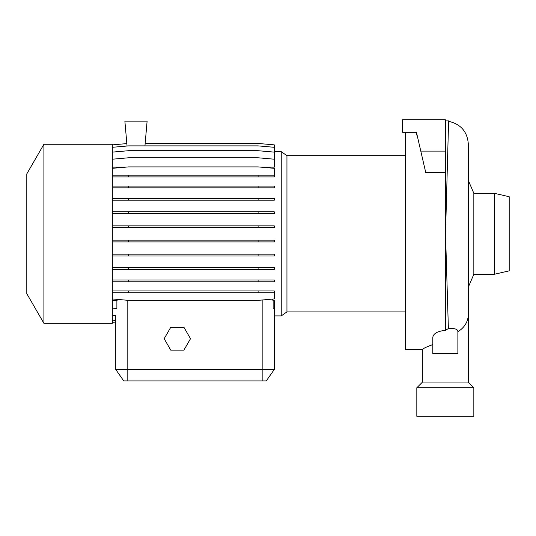 <?xml version="1.0" encoding="UTF-8"?>
<svg xmlns="http://www.w3.org/2000/svg" width="536" height="536" viewBox="0 0 536 536"><rect width="100%" height="100%" fill="white"/><g stroke="black" fill="none" stroke-linecap="round" stroke-linejoin="round"><path stroke-width="0.8" d="M448.873 121.397C460.913 124.205 467.399 131.776 468.317 144.104L468.317 382.041L422.355 382.041L422.355 349.298L425.396 347.516L432.793 344.541M448.605 120.888L445.523 233.743L448.384 328.581C454.474 328.153 457.637 329.091 457.878 331.395L457.878 353.532L432.793 353.532L450.032 353.532M494.373 193.302L509.2 196.725L509.2 270.854L494.373 274.271L494.373 193.302L473.844 193.302L473.844 274.271L494.373 274.271M281.239 315.905L286.948 311.905L286.948 155.668L281.239 151.668L281.239 315.905L274.271 315.905L274.271 369.498L274.271 300.616L273.139 300.616L271.92 299.148M112.332 300.616L116.888 300.616L116.888 308.515L112.332 308.12M117.84 299.43L116.888 300.616M43.905 144.264L26.8 173.892L26.8 293.681L43.905 323.309L112.332 323.309L112.332 144.264L43.905 144.264L43.905 323.309M473.844 387.742L416.827 387.742L416.827 416.258L473.844 416.258L473.844 387.742L468.142 382.041M422.529 382.041L416.827 387.742M405.424 132.292L405.424 349.539L422.355 349.539M448.384 328.581L445.45 330.33C437.43 331.201 433.209 333.606 432.793 337.539L432.793 353.532M413.973 132.292L416.445 132.292L425.765 172.652L445.336 172.652L445.336 119.742L402.57 119.742L402.57 132.292L416.445 132.292L416.445 134.992L417.068 134.992M445.336 120.888L445.45 330.33M445.45 120.888L448.826 120.888L445.45 120.888M274.271 186.066L274.271 187.861L258.104 187.861L258.104 186.066L274.271 186.066M112.332 186.066L128.499 186.066L128.499 187.861L258.104 187.861M128.499 186.066L258.104 186.066M112.332 187.861L128.499 187.861M274.271 240.121L274.271 241.91L258.104 241.91L258.104 240.121L274.271 240.121M112.332 240.121L128.499 240.121L128.499 241.91L258.104 241.91M128.499 240.121L258.104 240.121M112.332 241.91L128.499 241.91M112.332 290.954L274.271 290.954L274.271 298.947L258.104 300.361L128.499 300.361L112.332 298.947M258.104 290.954L258.104 292.75L274.271 292.75M128.499 290.954L128.499 292.75L258.104 292.75M112.332 292.75L128.499 292.75M112.332 322.665L115.756 322.967L112.332 322.706M112.332 320.16L115.756 320.461L115.756 322.967M112.332 159.205L128.499 157.785L258.104 157.785L274.271 159.205L274.271 167.152L260.965 167.152M112.332 167.152L125.638 167.152M274.271 198.414L274.271 200.203L258.104 200.203L258.104 198.414L274.271 198.414M112.332 198.414L128.499 198.414L128.499 200.203L258.104 200.203M128.499 198.414L258.104 198.414M112.332 200.203L128.499 200.203M274.271 254.171L274.271 255.967L258.104 255.967L258.104 254.171L274.271 254.171M112.332 254.171L128.499 254.171L128.499 255.967L258.104 255.967M128.499 254.171L258.104 254.171M112.332 255.967L128.499 255.967M273.139 300.616L273.139 308.213L274.271 308.374M112.332 144.867L126.844 143.601M145.162 143.454L258.104 143.454L274.271 144.867L274.271 159.205M112.332 168.317L128.499 166.904L258.104 166.904L274.271 168.317L274.271 176.934L258.104 176.934L258.104 175.145L274.271 175.145M274.271 211.814L274.271 213.603L258.104 213.603L258.104 211.814L274.271 211.814M112.332 211.814L128.499 211.814L128.499 213.603L258.104 213.603M128.499 211.814L258.104 211.814M112.332 213.603L128.499 213.603M274.271 267.598L274.271 269.387L258.104 269.387L258.104 267.598L274.271 267.598M112.332 267.598L128.499 267.598L128.499 269.387L258.104 269.387M128.499 267.598L258.104 267.598M112.332 269.387L128.499 269.387M112.332 315.262L115.756 315.557L115.756 320.461M112.332 147.299L128.499 145.886L258.104 145.886L274.271 147.299M112.332 175.145L128.499 175.145L128.499 176.934L258.104 176.934M128.499 175.145L258.104 175.145M112.332 176.934L128.499 176.934M274.271 225.857L274.271 227.646L258.104 227.646L258.104 225.857L274.271 225.857M112.332 225.857L128.499 225.857L128.499 227.646L258.104 227.646M128.499 225.857L258.104 225.857M112.332 227.646L128.499 227.646M274.271 279.98L274.271 281.775L258.104 281.775L258.104 279.98L274.271 279.98M112.332 279.98L128.499 279.98L128.499 281.775L258.104 281.775M128.499 279.98L258.104 279.98M112.332 281.775L128.499 281.775M112.332 152.124L128.499 150.71L258.104 150.71L274.271 152.124M115.756 323.007L115.756 369.498L274.271 369.498L266.285 380.902L123.736 380.902L115.756 369.498L115.756 315.557M274.271 369.498L266.285 380.902M170.75 327.302L164.17 338.705L170.75 350.108L183.922 350.108L190.508 338.705L183.922 327.302L170.75 327.302M144.948 145.886L147.112 121.116L124.875 121.116L127.052 146.013M420.787 151.105L445.336 151.105M468.317 314.351A22.981 20.663 180 0 1 457.878 331.663M445.45 231.679L445.45 232.671M262.868 299.946L262.868 380.902M127.159 380.902L127.159 300.24M473.844 274.271L468.317 287.155M286.948 311.905L405.424 311.905M286.948 155.668L405.424 155.668M274.271 151.668L281.239 151.668M473.844 193.302L468.317 180.424"/></g></svg>
